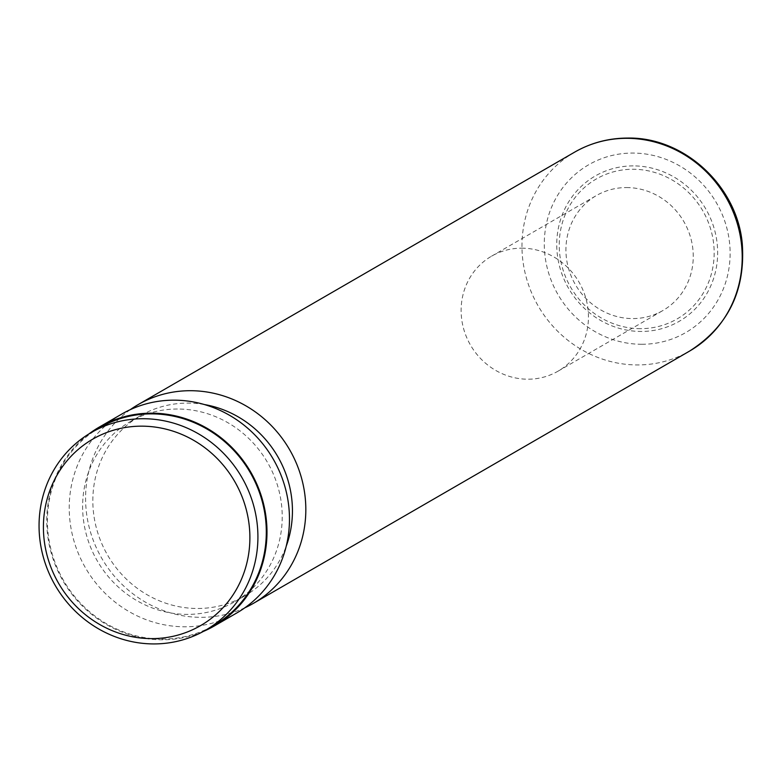 <?xml version="1.0" encoding="UTF-8"?>
<svg xmlns="http://www.w3.org/2000/svg" width="782" height="782" viewBox="0 0 782 782"><rect width="100%" height="100%" fill="white"/><g stroke="black" fill="none" stroke-linecap="round" stroke-linejoin="round"><path stroke-width="0.59" stroke-dasharray="3.91 2.93" d="M99.715 427.656A114.162 107.808 -120 0 0 52.316 554.379A114.162 107.808 -120 0 0 162.373 639.08A114.162 107.808 -120 0 0 214.024 625.307M626.392 187.563A66.411 62.716 60 0 1 690.418 236.848A66.411 62.716 60 0 1 662.843 310.562A66.411 62.716 60 0 1 632.794 318.577A66.411 62.716 60 0 1 568.768 269.301A66.411 62.716 60 0 1 596.343 195.578A66.411 62.716 60 0 1 626.392 187.563M521.584 248.177A66.411 62.716 60 0 1 585.61 297.463A66.411 62.716 60 0 1 558.035 371.176A66.411 62.716 60 0 1 527.987 379.202A66.411 62.716 60 0 1 463.961 329.916A66.411 62.716 60 0 1 491.536 256.203A66.411 62.716 60 0 1 521.584 248.177M130.232 409.68A114.876 108.493 -120 0 0 92.012 536.843A114.876 108.493 -120 0 0 201.248 617.33A114.876 108.493 -120 0 0 244.825 607.809M204.366 404.538A104.104 98.317 -120 0 0 187.612 403.101A104.104 98.317 -120 0 0 140.516 415.672A104.104 98.317 -120 0 0 97.291 531.232A104.104 98.317 -120 0 0 197.66 608.484A104.104 98.317 -120 0 0 244.756 595.913A104.104 98.317 -120 0 0 286.251 546.119M177.397 409.015A104.104 98.317 -120 0 0 130.291 421.586A104.104 98.317 -120 0 0 87.076 537.146A104.104 98.317 -120 0 0 187.436 614.388A104.104 98.317 -120 0 0 234.541 601.827A104.104 98.317 -120 0 0 277.766 486.267A104.104 98.317 -120 0 0 177.397 409.015M121.836 414.03A114.876 108.493 -120 0 0 74.143 541.545A114.876 108.493 -120 0 0 184.894 626.783A114.876 108.493 -120 0 0 236.868 612.922M88.982 433.902A114.876 108.493 -120 0 0 53.694 560.792A114.876 108.493 -120 0 0 162.412 639.793A114.876 108.493 -120 0 0 203.252 631.485M633.156 165.892A83.928 79.256 -120 0 0 556.852 248.735A83.928 79.256 -120 0 0 641.25 331.451A83.928 79.256 -120 0 0 717.553 248.608A83.928 79.256 -120 0 0 633.156 165.892M640.595 328.675A80.81 76.323 60 0 1 559.326 249.028A80.81 76.323 60 0 1 632.794 169.254A80.81 76.323 60 0 1 714.064 248.911A80.81 76.323 60 0 1 640.595 328.675M574.574 152.177A114.876 108.493 -120 0 0 526.882 279.692A114.876 108.493 -120 0 0 637.633 364.94A114.876 108.493 -120 0 0 689.607 351.069M641.875 344.276A96.929 91.533 60 0 1 544.399 248.744A96.929 91.533 60 0 1 632.53 153.067A96.929 91.533 60 0 1 730.007 248.598A96.929 91.533 60 0 1 641.875 344.276M558.035 371.176L662.843 310.562M140.516 415.672L130.291 421.586M244.756 595.913L234.541 601.827M491.536 256.203L596.343 195.578"/><path stroke-width="1.17" d="M141.454 426.161A107.701 101.709 -120 0 0 43.538 532.474A107.701 101.709 -120 0 0 151.845 638.62A107.701 101.709 -120 0 0 249.761 532.307A107.701 101.709 -120 0 0 141.454 426.161M142.979 418.722A114.162 107.808 -120 0 0 91.328 432.505A114.162 107.808 -120 0 0 43.939 559.218A114.162 107.808 -120 0 0 153.995 643.928A114.162 107.808 -120 0 0 205.646 630.145A114.162 107.808 -120 0 0 253.036 503.432A114.162 107.808 -120 0 0 142.979 418.722M205.646 630.145L214.024 625.307A114.162 107.808 -120 0 0 261.423 498.584A114.162 107.808 -120 0 0 151.356 413.873A114.162 107.808 -120 0 0 99.715 427.656L91.328 432.505M244.825 607.809A114.876 108.493 -120 0 0 253.221 603.46A114.876 108.493 -120 0 0 300.914 475.945A114.876 108.493 -120 0 0 190.163 390.707A114.876 108.493 -120 0 0 138.189 404.577A114.876 108.493 -120 0 0 130.232 409.68M203.252 631.485A114.876 108.493 -120 0 0 214.385 625.923L236.868 612.922A114.876 108.493 -120 0 0 284.56 485.407A114.876 108.493 -120 0 0 173.809 400.169A114.876 108.493 -120 0 0 121.836 414.03L99.353 427.04A114.876 108.493 -120 0 0 88.982 433.902M214.385 625.923A114.876 108.493 -120 0 0 262.078 498.408A114.876 108.493 -120 0 0 151.327 413.17A114.876 108.493 -120 0 0 99.353 427.04M286.251 546.119A104.104 98.317 -120 0 0 204.366 404.538M626.548 138.316A114.876 108.493 -120 0 0 574.574 152.177C590.86 142.862 608.474 138.16 627.408 138.072C684.015 136.762 737.27 186.048 742.274 243.73C745.559 290.709 728.003 326.485 689.607 351.069A114.876 108.493 -120 0 0 737.299 223.554A114.876 108.493 -120 0 0 626.548 138.316M574.574 152.177L138.189 404.577M689.607 351.069L253.221 603.46"/></g></svg>
